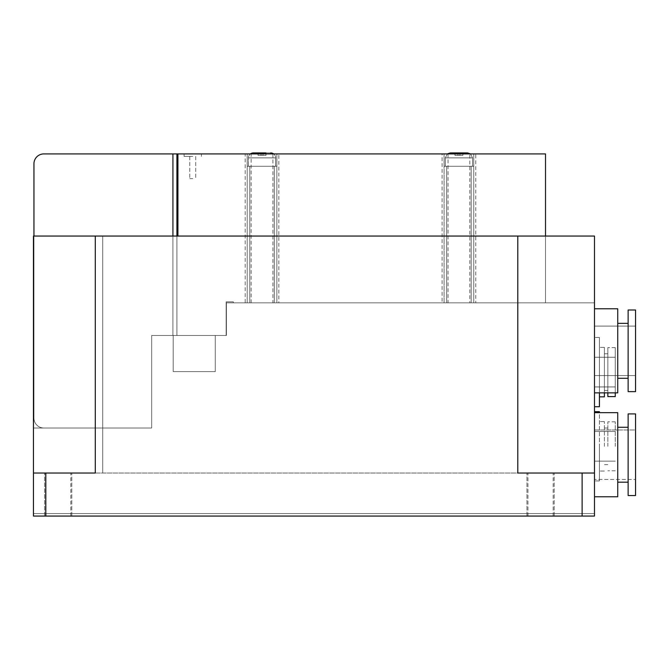 <?xml version="1.0" encoding="UTF-8"?>
<svg xmlns="http://www.w3.org/2000/svg" width="669" height="669" viewBox="0 0 669 669"><rect width="100%" height="100%" fill="white"/><g stroke="black" fill="none" stroke-linecap="round" stroke-linejoin="round"><path stroke-width="0.5" stroke-dasharray="3.35 2.51" d="M594.49 412.673L594.49 496.774L594.49 412.673L594.49 496.774L617.738 496.774L617.738 412.673L617.738 496.774L617.738 412.673L594.49 412.673L594.49 496.774M594.49 350.824L594.49 392.879L594.49 350.824M617.738 308.777L617.738 392.879M540.56 473.025L526.955 473.025L540.56 473.025M540.56 516.067L526.955 516.067L554.166 516.067L554.166 473.025L554.166 516.067L540.56 516.067M58.186 473.025L44.58 473.025L58.186 473.025M58.186 516.067L44.58 516.067L71.792 516.067L71.792 473.025L71.792 516.067L58.186 516.067M617.738 427.265L617.738 482.182L617.738 427.265L617.738 482.182L617.738 427.265L628.132 427.265L628.132 482.182L628.132 427.265M628.132 350.824L628.132 391.641L628.132 310.006L628.132 391.641L635.55 391.641L635.55 310.006L635.55 375.56L635.55 310.006L628.132 310.006L628.132 350.824M594.49 429.983L635.55 429.983L635.55 479.456L635.55 429.983L635.55 479.456L635.55 429.983L594.49 429.983L594.49 479.456L635.55 479.456L594.49 479.456L594.49 429.983M475.751 302.84L442.109 302.84L442.109 153.92L177.912 153.92L177.912 236.048L33.45 236.048L33.45 516.067L594.49 516.067L594.49 236.048L545.511 236.048L545.511 153.92L475.751 153.92L475.751 302.84L469.814 302.84L469.814 153.92L475.751 153.92M442.109 153.92L448.046 153.92L448.046 302.84L442.109 302.84M448.046 302.84L469.814 302.84M469.814 153.92L448.046 153.92M172.928 236.048L172.928 335.487L226.155 335.487L226.155 301.844L233.322 301.844L233.322 302.84L249.78 302.84L249.78 166.288L248.416 166.288L276.866 166.288L276.866 153.92L276.866 302.84L276.866 153.92L473.769 153.92L473.769 166.288L444.082 166.288L444.082 153.92L444.082 302.84L444.082 153.92L444.082 302.84L458.926 302.84L233.322 302.84L233.322 301.844L226.155 301.844L226.155 335.487L176.925 335.487L226.155 335.487L226.155 301.844L233.322 301.844L233.322 302.84L249.78 302.84L249.78 166.288L247.179 166.288L275.628 166.288L274.265 166.288L274.265 302.84L471.168 302.84L471.168 166.288L472.531 166.288L445.32 166.288L446.683 166.288L446.683 302.84L233.322 302.84L233.322 301.844L226.155 301.844L226.155 335.487L176.925 335.487L226.155 335.487L226.155 301.844L233.322 301.844L233.322 302.84L471.168 302.84L471.168 166.288L471.168 302.84L471.168 166.288L471.168 302.84L471.168 166.288L473.769 166.288L473.769 153.92L545.511 153.92L545.511 302.84L545.511 153.92L473.769 153.92L473.769 302.84L473.769 153.92L545.511 153.92L545.511 302.84L545.511 153.92L545.511 302.84L471.168 302.84L471.168 166.288L473.769 166.288L473.769 153.92L473.769 302.84L545.511 302.84L233.322 302.84L233.322 301.844L226.155 301.844L226.155 335.487L226.155 301.844L233.322 301.844L233.322 302.84L249.78 302.84L249.78 166.288L248.416 166.288L275.628 166.288L274.265 166.288L274.265 302.84L545.511 302.84L458.926 302.84L545.511 302.84L471.168 302.84L471.168 166.288L472.531 166.288L445.32 166.288L446.683 166.288L446.683 302.84L233.322 302.84L233.322 301.844L226.155 301.844L233.322 301.844L233.322 302.84L545.511 302.84L233.322 302.84L233.322 301.844L233.322 302.84L545.511 302.84L233.322 302.84L545.511 302.84L458.926 302.84L545.511 302.84L458.926 302.84L545.511 302.84L545.511 153.92L545.511 236.048L177.912 236.048L177.912 153.92L247.179 153.92L43.836 153.92A9.893 9.893 0 0 0 33.943 163.813L33.943 418.108A9.893 9.893 0 0 0 43.836 428.009L151.696 428.009L151.696 335.487L172.928 335.487L172.928 153.92L43.836 153.92A9.893 9.893 0 0 0 33.943 163.813L33.943 418.108A9.893 9.893 0 0 0 43.836 428.009L151.696 428.009L33.45 428.009L33.45 513.6L594.49 513.6L594.49 302.84L226.398 302.84L226.398 335.487L151.696 335.487L151.696 428.009L33.45 428.009L33.45 513.6L33.45 428.009L33.45 513.6L594.49 513.6L33.45 513.6L33.45 428.009L33.45 513.6L594.49 513.6L594.49 302.84L594.49 513.6L33.45 513.6L33.45 428.009L33.45 513.6L594.49 513.6L594.49 302.84L226.398 302.84L226.398 335.487L151.696 335.487L151.696 428.009L151.696 335.487L151.696 428.009L33.45 428.009L33.45 513.6L33.45 428.009L33.45 513.6L594.49 513.6L33.45 513.6L33.45 428.009L33.45 513.6L594.49 513.6L594.49 302.84L594.49 513.6L33.45 513.6L33.45 428.009L151.696 428.009L151.696 335.487L176.925 335.487L176.925 153.92L276.866 153.92L247.179 153.92L247.179 166.288L247.179 153.92L172.928 153.92L172.928 335.487L151.696 335.487L151.696 428.009L33.45 428.009L151.696 428.009L151.696 335.487L151.696 428.009L33.45 428.009L151.696 428.009L151.696 335.487L151.696 428.009L33.45 428.009L151.696 428.009L151.696 335.487L172.928 335.487L172.928 153.92L43.836 153.92L444.082 153.92L276.866 153.92L276.866 166.288L276.866 153.92L247.179 153.92L247.179 166.288L276.866 166.288L274.265 166.288L274.265 302.84L444.082 302.84L444.082 153.92L473.769 153.92L444.082 153.92L444.082 166.288L444.082 153.92L276.866 153.92L545.511 153.92L473.769 153.92L473.769 166.288L473.769 153.92L444.082 153.92L444.082 166.288L446.683 166.288L446.683 302.84L276.866 302.84L276.866 153.92L276.866 166.288L276.866 153.92L172.928 153.92L172.928 335.487L176.925 335.487L151.696 335.487L151.696 428.009L33.45 428.009L151.696 428.009L151.696 335.487L151.696 428.009L33.45 428.009L33.45 513.6L594.49 513.6L594.49 302.84L226.398 302.84L594.49 302.84L594.49 513.6L33.45 513.6L594.49 513.6L594.49 302.84L226.398 302.84L226.398 335.487L151.696 335.487L151.696 428.009L33.45 428.009L151.696 428.009L151.696 335.487L172.928 335.487L172.928 153.92L43.836 153.92A9.893 9.893 0 0 0 33.943 163.813A9.893 9.893 0 0 1 43.836 153.92L444.082 153.92L276.866 153.92L276.866 166.288L274.265 166.288L274.265 302.84L473.769 302.84L473.769 153.92L545.511 153.92L473.769 153.92L473.769 166.288L444.082 166.288L444.082 153.92L473.769 153.92L444.082 153.92L444.082 166.288L446.683 166.288L446.683 302.84L247.179 302.84L247.179 153.92L247.179 166.288L247.179 153.92L172.928 153.92L172.928 335.487L226.155 335.487L176.925 335.487L176.925 236.048M177.912 236.048L594.49 236.048L594.49 473.025L517.798 473.025L517.798 236.048L33.45 236.048L177.912 236.048L177.912 153.92L245.197 153.92L245.197 302.84L278.839 302.84L278.839 153.92L545.511 153.92L247.179 153.92L276.866 153.92L276.866 166.288L274.265 166.288L274.265 302.84L262.022 302.84L274.265 302.84L274.265 166.288L274.265 302.84L262.022 302.84L274.265 302.84L274.265 166.288L276.866 166.288L276.866 153.92L247.179 153.92L247.179 166.288L247.179 153.92L176.925 153.92L444.082 153.92L444.082 166.288L446.683 166.288L446.683 302.84L458.926 302.84L446.683 302.84L446.683 166.288L446.683 302.84L458.926 302.84L446.683 302.84L446.683 166.288L444.082 166.288L444.082 153.92L276.866 153.92L276.866 166.288L276.866 153.92L247.179 153.92L247.179 166.288L276.866 166.288L274.265 166.288L276.866 166.288L276.866 153.92L473.769 153.92L473.769 166.288L444.082 166.288L444.082 153.92L444.082 166.288L446.683 166.288L444.082 166.288L444.082 153.92L276.866 153.92L276.866 166.288L276.866 153.92L43.836 153.92A9.893 9.893 0 0 0 33.943 163.813L33.943 418.108A9.893 9.893 0 0 0 43.836 428.009A9.893 9.893 0 0 1 33.943 418.108A9.893 9.893 0 0 0 43.836 428.009L151.696 428.009L33.45 428.009L33.45 513.6L594.49 513.6L594.49 302.84L594.49 513.6L33.45 513.6L594.49 513.6L594.49 302.84L226.398 302.84L226.398 335.487L151.696 335.487L151.696 428.009L43.836 428.009A9.893 9.893 0 0 1 33.943 418.108A9.893 9.893 0 0 0 43.836 428.009L151.696 428.009L43.836 428.009A9.893 9.893 0 0 1 33.943 418.108A9.893 9.893 0 0 0 43.836 428.009L151.696 428.009L43.836 428.009A9.893 9.893 0 0 1 33.943 418.108A9.893 9.893 0 0 0 43.836 428.009L151.696 428.009L151.696 335.487L151.696 428.009L43.836 428.009A9.893 9.893 0 0 1 33.943 418.108A9.893 9.893 0 0 0 43.836 428.009L151.696 428.009L151.696 335.487L172.928 335.487L151.696 335.487L151.696 428.009L151.696 335.487L172.928 335.487L172.928 153.92L473.769 153.92L444.082 153.92L444.082 166.288L444.082 153.92L276.866 153.92L276.866 166.288L274.265 166.288L276.866 166.288L276.866 153.92L247.179 153.92L247.179 166.288L247.179 153.92L172.928 153.92L172.928 335.487L151.696 335.487L151.696 428.009L43.836 428.009A9.893 9.893 0 0 1 33.943 418.108L33.943 163.813A9.893 9.893 0 0 1 43.836 153.92L172.928 153.92L43.836 153.92A9.893 9.893 0 0 0 33.943 163.813A9.893 9.893 0 0 1 43.836 153.92L545.511 153.92L473.769 153.92L473.769 166.288L473.769 153.92L444.082 153.92L444.082 166.288L446.683 166.288L444.082 166.288L444.082 153.92L276.866 153.92L276.866 166.288L262.022 166.288L275.628 166.288L275.628 157.876A4.951 4.951 0 0 0 273.646 153.92M517.798 236.048L517.798 473.025L594.49 473.025L33.45 473.025L517.798 473.025L517.798 236.048L594.49 236.048L594.49 516.067L33.45 516.067L33.45 473.025L95.291 473.025L95.291 236.048M628.132 413.902L628.132 495.537M635.55 413.902L635.55 495.537M176.925 153.92L176.925 335.487L176.925 153.92L172.928 153.92L172.928 335.487L172.928 153.92L43.836 153.92A9.893 9.893 0 0 0 33.943 163.813A9.893 9.893 0 0 1 43.836 153.92L176.925 153.92L176.925 335.487L151.696 335.487L226.398 335.487L151.696 335.487L172.928 335.487L172.928 153.92L43.836 153.92A9.893 9.893 0 0 0 33.943 163.813A9.893 9.893 0 0 1 43.836 153.92A9.893 9.893 0 0 0 33.943 163.813A9.893 9.893 0 0 1 43.836 153.92L172.928 153.92L172.928 335.487L172.928 153.92L176.925 153.92L176.925 335.487L151.696 335.487L226.398 335.487L151.696 335.487L226.398 335.487L226.398 302.84L594.49 302.84L226.398 302.84L226.398 335.487L226.398 302.84L226.398 335.487L226.398 302.84L594.49 302.84L226.398 302.84L226.398 335.487L226.398 302.84L226.398 335.487L226.398 302.84L226.398 335.487L226.398 302.84L594.49 302.84L226.398 302.84L594.49 302.84L226.398 302.84L594.49 302.84L226.398 302.84L226.398 335.487L151.696 335.487L172.928 335.487L172.928 153.92L172.928 335.487L176.925 335.487L176.925 153.92L176.925 335.487L176.925 153.92L176.925 335.487L176.925 153.92L176.925 335.487L176.925 153.92L176.925 335.487L226.155 335.487L226.155 301.844L233.322 301.844L226.155 301.844L226.155 335.487L172.928 335.487L226.155 335.487L226.155 301.844L226.155 335.487L172.928 335.487L226.155 335.487L172.928 335.487L176.925 335.487L176.925 153.92L247.179 153.92L247.179 302.84L233.322 302.84L233.322 301.844L226.155 301.844L226.155 335.487L172.928 335.487L226.155 335.487L226.155 301.844L233.322 301.844L233.322 302.84L233.322 301.844L226.155 301.844L226.155 335.487L176.925 335.487L176.925 153.92L247.179 153.92L247.179 166.288L262.022 166.288L247.179 166.288L262.022 166.288L247.179 166.288L247.179 153.92L247.179 166.288L262.022 166.288L247.179 166.288L247.179 153.92L247.179 302.84L247.179 153.92L247.179 166.288L249.78 166.288L247.179 166.288L249.78 166.288L247.179 166.288L249.78 166.288L249.78 302.84L262.022 302.84L249.78 302.84L249.78 166.288L249.78 302.84L262.022 302.84L249.78 302.84L249.78 166.288L247.179 166.288L247.179 153.92L247.179 302.84L247.179 153.92L247.179 302.84L247.179 153.92L276.866 153.92L276.866 302.84L276.866 153.92L276.866 302.84L276.866 153.92L276.866 302.84L233.322 302.84L249.78 302.84L249.78 166.288L248.416 166.288L275.628 166.288L275.628 157.876L248.416 157.876A4.951 4.951 0 0 1 250.39 153.92A4.951 4.951 0 0 0 248.416 157.876A4.951 4.951 0 0 1 250.39 153.92A4.951 4.951 0 0 0 248.416 157.876A4.951 4.951 0 0 1 250.39 153.92A4.951 4.951 0 0 0 248.416 157.876A4.951 4.951 0 0 1 250.39 153.92A4.951 4.951 0 0 0 248.416 157.876L275.628 157.876A4.951 4.951 0 0 0 270.677 152.933L253.359 152.933L270.677 152.933A4.951 4.951 0 0 1 275.628 157.876A4.951 4.951 0 0 0 270.677 152.933L253.359 152.933L270.677 152.933A4.951 4.951 0 0 1 275.628 157.876A4.951 4.951 0 0 0 270.677 152.933L253.359 152.933L270.677 152.933A4.951 4.951 0 0 1 275.628 157.876A4.951 4.951 0 0 0 270.677 152.933M450.27 152.933L467.589 152.933M192.756 156.395L184.1 156.395L192.756 156.395M192.756 153.92L184.1 153.92L192.756 153.92M192.756 178.656L189.787 178.656L192.756 178.656M173.212 335.487L215.267 335.487L173.212 335.487L215.267 335.487L215.267 371.604L215.267 335.487L173.212 335.487L173.212 371.604L173.212 335.487L215.267 335.487L173.212 335.487L215.267 335.487L215.267 371.604L173.212 371.604L173.212 335.487L173.212 371.604L215.267 371.604L215.267 335.487L173.212 335.487L215.267 335.487L173.212 335.487L215.267 335.487L215.267 371.604L215.267 335.487L173.212 335.487L173.212 371.604L215.267 371.604L173.212 371.604L173.212 335.487L215.267 335.487L173.212 335.487L215.267 335.487L215.267 371.604L215.267 335.487L173.212 335.487L173.212 371.604L173.212 335.487L215.267 335.487L173.212 335.487L215.267 335.487L215.267 371.604L173.212 371.604L173.212 335.487L173.212 371.604L215.267 371.604L215.267 335.487L173.212 335.487L215.267 335.487L173.212 335.487L215.267 335.487L215.267 371.604L215.267 335.487L173.212 335.487L173.212 371.604L215.267 371.604L173.212 371.604L173.212 335.487L215.267 335.487L173.212 335.487L215.267 335.487L215.267 371.604L215.267 335.487L173.212 335.487L173.212 371.604L173.212 335.487L215.267 335.487L173.212 335.487L215.267 335.487L215.267 371.604L173.212 371.604L173.212 335.487L173.212 371.604L215.267 371.604L215.267 335.487L173.212 335.487L173.212 371.604L215.267 371.604L215.267 335.487L215.267 371.604L173.212 371.604L173.212 335.487L173.212 371.604L215.267 371.604L173.212 371.604L215.267 371.604L215.267 335.487L215.267 371.604L173.212 371.604L173.212 335.487L173.212 371.604L173.212 335.487L173.212 371.604L215.267 371.604L215.267 335.487L215.267 371.604L173.212 371.604L215.267 371.604L215.267 335.487L215.267 371.604L173.212 371.604L173.212 335.487L173.212 371.604L215.267 371.604L173.212 371.604L215.267 371.604L215.267 335.487L215.267 371.604L173.212 371.604L173.212 335.487L173.212 371.604L173.212 335.487L173.212 371.604L215.267 371.604L215.267 335.487L215.267 371.604L173.212 371.604L215.267 371.604L215.267 335.487L215.267 371.604L173.212 371.604L173.212 335.487L173.212 371.604L215.267 371.604L173.212 371.604L215.267 371.604L215.267 335.487L215.267 371.604L173.212 371.604L173.212 335.487M258.058 152.933L261.027 152.933L258.058 152.933L258.058 155.4L261.027 155.4L261.027 152.933L263.009 152.933L261.027 152.933L261.027 155.4L258.058 155.4L263.009 155.4L261.027 155.4L261.027 152.933L261.027 155.4L258.058 155.4L265.978 155.4L261.027 155.4L261.027 152.933L261.027 155.4L258.058 155.4L265.978 155.4L261.027 155.4L261.027 152.933L258.058 152.933L258.058 155.4L265.978 155.4L261.027 155.4L261.027 152.933L265.978 152.933L263.009 152.933L263.009 155.4L265.978 155.4L258.058 155.4L265.978 155.4L261.027 155.4L261.027 152.933L261.027 155.4L258.058 155.4L265.978 155.4L261.027 155.4L261.027 152.933L261.027 155.4L258.058 155.4L258.058 152.933L261.027 152.933L261.027 155.4L265.978 155.4L261.027 155.4L261.027 152.933L258.058 152.933L258.058 155.4L258.058 152.933L263.009 152.933L263.009 155.4L265.978 155.4L263.009 155.4L263.009 152.933L263.009 155.4L263.009 152.933L261.027 152.933L261.027 155.4L258.058 155.4L258.058 152.933L261.027 152.933L261.027 155.4L263.009 155.4L263.009 152.933L265.978 152.933L265.978 155.4L265.978 152.933L258.058 152.933L258.058 155.4L258.058 152.933L261.027 152.933L261.027 155.4L261.027 152.933L258.058 152.933L258.058 155.4L258.058 152.933L263.009 152.933L263.009 155.4L263.009 152.933L261.027 152.933L261.027 155.4L261.027 152.933L258.058 152.933L258.058 155.4L258.058 152.933L265.978 152.933L263.009 152.933L263.009 155.4L263.009 152.933L263.009 155.4L263.009 152.933L261.027 152.933L261.027 155.4L261.027 152.933L261.027 155.4L261.027 152.933L258.058 152.933L258.058 155.4L258.058 152.933L265.978 152.933L265.978 155.4L265.978 152.933L258.058 152.933L258.058 155.4L258.058 152.933L265.978 152.933L263.009 152.933L263.009 155.4L263.009 152.933L263.009 155.4L263.009 152.933L261.027 152.933L261.027 155.4L261.027 152.933L258.058 152.933L265.978 152.933L265.978 155.4L265.978 152.933L263.009 152.933L265.978 152.933L265.978 155.4L265.978 152.933L263.009 152.933L263.009 155.4L263.009 152.933L263.009 155.4L263.009 152.933L261.027 152.933L265.978 152.933L265.978 155.4L265.978 152.933L258.058 152.933L265.978 152.933L263.009 152.933L263.009 155.4L263.009 152.933L263.009 155.4L263.009 152.933L261.027 152.933L261.027 155.4L261.027 152.933L261.027 155.4L261.027 152.933L258.058 152.933L265.978 152.933L265.978 155.4L265.978 152.933L263.009 152.933L265.978 152.933L265.978 155.4L265.978 152.933L263.009 152.933L263.009 155.4L263.009 152.933L263.009 155.4L263.009 152.933L261.027 152.933L265.978 152.933L265.978 155.4L265.978 152.933M454.97 152.933L457.939 152.933L454.97 152.933L454.97 155.4L457.939 155.4L457.939 152.933L459.921 152.933L457.939 152.933L457.939 155.4L454.97 155.4L459.921 155.4L457.939 155.4L457.939 152.933L457.939 155.4L454.97 155.4L462.889 155.4L457.939 155.4L457.939 152.933L457.939 155.4L454.97 155.4L462.889 155.4L457.939 155.4L457.939 152.933L454.97 152.933L454.97 155.4L462.889 155.4L457.939 155.4L457.939 152.933L462.889 152.933L459.921 152.933L459.921 155.4L454.97 155.4L462.889 155.4L457.939 155.4L457.939 152.933L457.939 155.4L454.97 155.4L462.889 155.4L457.939 155.4L457.939 152.933L457.939 155.4L454.97 155.4L454.97 152.933L457.939 152.933L457.939 155.4L462.889 155.4L457.939 155.4L457.939 152.933L454.97 152.933L454.97 155.4L454.97 152.933L459.921 152.933L459.921 155.4L462.889 155.4L459.921 155.4L459.921 152.933L459.921 155.4L459.921 152.933L457.939 152.933L457.939 155.4L454.97 155.4L454.97 152.933L457.939 152.933L457.939 155.4L459.921 155.4L459.921 152.933L462.889 152.933L462.889 155.4L462.889 152.933L459.921 152.933L459.921 155.4L459.921 152.933L457.939 152.933L457.939 155.4L457.939 152.933L454.97 152.933L454.97 155.4L454.97 152.933L462.889 152.933L462.889 155.4L462.889 152.933L459.921 152.933L459.921 155.4L459.921 152.933L459.921 155.4L459.921 152.933L457.939 152.933L457.939 155.4L457.939 152.933L454.97 152.933L454.97 155.4L454.97 152.933L462.889 152.933L462.889 155.4L462.889 152.933L459.921 152.933L459.921 155.4L459.921 152.933L459.921 155.4L459.921 152.933L457.939 152.933L457.939 155.4L457.939 152.933L457.939 155.4L457.939 152.933L454.97 152.933L454.97 155.4L454.97 152.933L462.889 152.933L462.889 155.4L462.889 152.933L459.921 152.933L459.921 155.4L459.921 152.933L459.921 155.4L459.921 152.933L457.939 152.933L457.939 155.4L457.939 152.933L454.97 152.933L454.97 155.4L454.97 152.933L462.889 152.933L462.889 155.4L462.889 152.933L459.921 152.933L459.921 155.4L459.921 152.933L459.921 155.4L459.921 152.933L457.939 152.933L457.939 155.4L457.939 152.933L457.939 155.4L457.939 152.933L454.97 152.933L454.97 155.4L454.97 152.933M599.432 392.879L599.432 337.469L599.432 406.735L599.432 337.469L599.432 406.735L599.432 337.469L599.432 406.735L599.432 337.469L599.432 406.735L599.432 337.469L599.432 406.735L599.432 337.469L599.432 406.735L599.432 337.469L599.432 406.735L599.432 337.469L599.432 406.735L594.49 406.735L594.49 337.469L594.49 406.735L594.49 337.469L594.49 406.735L594.49 337.469L594.49 406.735L594.49 337.469L594.49 406.735L594.49 337.469L594.49 406.735L594.49 337.469L594.49 406.735L594.49 337.469L594.49 406.735L594.49 337.469L594.49 406.735L599.432 406.735L594.49 406.735M594.49 411.678L599.432 411.678L594.49 411.678L599.432 411.678L594.49 411.678L599.432 411.678L594.49 411.678L594.49 480.944L594.49 411.678L594.49 480.944L594.49 411.678L594.49 480.944L594.49 411.678L594.49 480.944L594.49 411.678L594.49 480.944L594.49 411.678L594.49 480.944L594.49 411.678L594.49 480.944L594.49 411.678L594.49 446.315L594.49 411.678L599.432 411.678L599.432 480.944L599.432 412.673M594.49 392.879L604.383 392.879L604.383 347.362L604.383 396.834L604.383 347.362L604.383 396.834L604.383 347.362L604.383 396.834L604.383 347.362L604.383 396.834L604.383 347.362L604.383 396.834L604.383 347.362L604.383 396.834L604.383 347.362L604.383 396.834L604.383 347.362L604.383 396.834L599.432 396.834L599.432 372.098L599.432 396.834L604.383 396.834L599.432 396.834M604.383 446.315L604.383 421.57L604.383 446.315M607.845 372.098L607.845 396.592L607.845 347.612L607.845 396.592L607.845 347.612L607.845 396.592L607.845 347.612L607.845 396.592L607.845 347.612L607.845 396.592L607.845 347.612L607.845 396.592L607.845 347.612L607.845 396.592L607.845 347.612L607.845 396.592L615.263 396.592L615.263 347.612L615.263 396.592L615.263 347.612L615.263 396.592L615.263 347.612L615.263 396.592L615.263 347.612L615.263 396.592L615.263 347.612L615.263 396.592L615.263 347.612L615.263 396.592L615.263 347.612L615.263 396.592L607.845 396.592L615.263 396.592L607.845 396.592L615.263 396.592L607.845 396.592L615.263 396.592L615.263 347.612L615.263 392.879L607.845 392.879L607.845 372.098M607.845 446.315L607.845 421.821L607.845 446.315M615.263 446.315L615.263 421.821L615.263 446.315M472.531 166.288L445.32 166.288L445.32 157.876L472.531 157.876L445.32 157.876L472.531 157.876L445.32 157.876L472.531 157.876L445.32 157.876L472.531 157.876L445.32 157.876L472.531 157.876L445.32 157.876L472.531 157.876L445.32 157.876L472.531 157.876L445.32 157.876L447.302 153.92L445.32 157.876L447.302 153.92L445.32 157.876L447.302 153.92L445.32 157.876L447.302 153.92L445.32 157.876L445.32 166.288L445.32 157.876L445.32 166.288L445.32 157.876L445.32 166.288L445.32 157.876L445.32 166.288L472.531 166.288L458.926 166.288L472.531 166.288L458.926 166.288L472.531 166.288L472.531 157.876L458.926 157.876L472.531 157.876L470.558 153.92L472.531 157.876L470.558 153.92L472.531 157.876L470.558 153.92L472.531 157.876L470.558 153.92L472.531 157.876L472.531 166.288L472.531 157.876L472.531 166.288L472.531 157.876L472.531 166.288L472.531 157.876L472.531 166.288L471.168 166.288L473.769 166.288L444.082 166.288L473.769 166.288L473.769 153.92L545.511 153.92L473.769 153.92L473.769 166.288L473.769 153.92L444.082 153.92L545.511 153.92L473.769 153.92L473.769 166.288L444.082 166.288L473.769 166.288L473.769 153.92L444.082 153.92L444.082 166.288L473.769 166.288L473.769 153.92L545.511 153.92L473.769 153.92L473.769 166.288L471.168 166.288L472.531 166.288M545.511 236.048L545.511 153.92L545.511 302.84L545.511 153.92L545.511 302.84L545.511 153.92L545.511 302.84L545.511 153.92L545.511 302.84L545.511 153.92L545.511 302.84L545.511 153.92L177.912 153.92M473.769 302.84L473.769 153.92L473.769 302.84M262.022 166.288L276.866 166.288L262.022 166.288L275.628 166.288L275.628 157.876L275.628 166.288L275.628 157.876L275.628 166.288L275.628 157.876L275.628 166.288L262.022 166.288L276.866 166.288L262.022 166.288M33.943 163.813L33.943 418.108A9.893 9.893 0 0 0 43.836 428.009L151.696 428.009L151.696 335.487L151.696 428.009L43.836 428.009L151.696 428.009L151.696 335.487L151.696 428.009L151.696 335.487L151.696 428.009L43.836 428.009A9.893 9.893 0 0 1 33.943 418.108L33.943 163.813A9.893 9.893 0 0 1 43.836 153.92L172.928 153.92M444.082 302.84L444.082 153.92L444.082 302.84M594.49 302.84L594.49 513.6L594.49 302.84M462.889 152.933L462.889 155.4L462.889 152.933L459.921 152.933L462.889 152.933L462.889 155.4L462.889 152.933L459.921 152.933L459.921 155.4L459.921 152.933L459.921 155.4L459.921 152.933L457.939 152.933L462.889 152.933L462.889 155.4L462.889 152.933M226.398 335.487L151.696 335.487L151.696 428.009L151.696 335.487L226.398 335.487M226.155 301.844L226.155 335.487L226.155 301.844L233.322 301.844L226.155 301.844M233.322 302.84L233.322 301.844L233.322 302.84M261.027 152.933L261.027 155.4L261.027 152.933M263.009 152.933L263.009 155.4L263.009 152.933M457.939 152.933L457.939 155.4L457.939 152.933M459.921 152.933L459.921 155.4L459.921 152.933M599.432 446.315L599.432 480.944L599.432 446.315M594.49 446.315L594.49 480.944L594.49 446.315M604.383 372.098L604.383 390.403L604.383 372.098M594.49 372.098L594.49 357.254L594.49 372.098M617.738 482.182L628.132 482.182M594.49 473.025L594.49 516.067L33.45 516.067L33.45 236.048L33.45 473.025M245.197 302.84L251.134 302.84L251.134 153.92L245.197 153.92M251.134 153.92L278.839 153.92M272.902 153.92L272.902 302.84L278.839 302.84M251.134 302.84L272.902 302.84M102.717 473.025L102.717 236.048L102.717 473.025M526.955 516.067L526.955 473.025L526.955 516.067M44.58 516.067L44.58 473.025L44.58 516.067M617.738 350.824L617.738 378.286L617.738 350.824M45.818 473.025L45.818 516.067M582.122 516.067L582.122 473.025M527.941 516.067L527.941 473.025M45.567 516.067L45.567 473.025M594.49 375.56L635.55 375.56L594.49 375.56M553.179 516.067L553.179 473.025M70.805 516.067L70.805 473.025M594.49 326.087L635.55 326.087L594.49 326.087M184.1 153.92L184.1 156.395L184.1 153.92M189.787 156.395L189.787 178.656L189.787 156.395M201.411 153.92L201.411 156.395L201.411 153.92M248.416 166.288L248.416 157.876L248.416 166.288M195.724 156.395L195.724 178.656L195.724 156.395M599.432 337.469L594.49 337.469L599.432 337.469M604.383 347.362L599.432 347.362L604.383 347.362M604.383 421.57L599.432 421.57L604.383 421.57M607.845 353.792L604.383 353.792L607.845 353.792M607.845 428.009L604.383 428.009L607.845 428.009M615.263 347.612L607.845 347.612L615.263 347.612M615.263 421.821L607.845 421.821L615.263 421.821M615.263 386.941L594.49 386.941L615.263 386.941M615.263 461.15L594.49 461.15L615.263 461.15M599.432 480.944L594.49 480.944L599.432 480.944M604.383 471.051L599.432 471.051L604.383 471.051M607.845 390.403L604.383 390.403L607.845 390.403M607.845 464.621L604.383 464.621L607.845 464.621M615.263 470.8L607.845 470.8L615.263 470.8M615.263 357.254L594.49 357.254L615.263 357.254M615.263 431.472L594.49 431.472L615.263 431.472M617.738 323.37L628.132 323.37M617.738 378.286L628.132 378.286"/><path stroke-width="1" d="M594.49 496.774L617.738 496.774L617.738 412.673L594.49 412.673M594.49 392.879L617.738 392.879L617.738 308.777L594.49 308.777L617.738 308.777M617.738 482.182L628.132 482.182M617.738 427.265L628.132 427.265M628.132 495.537L628.132 413.902L635.55 413.902L635.55 495.537L628.132 495.537L635.55 495.537M628.132 350.824L628.132 310.006L635.55 310.006L635.55 391.641L628.132 391.641L628.132 350.824M33.943 163.813L33.943 236.048L33.943 163.813A9.893 9.893 0 0 1 43.836 153.92L545.511 153.92L545.511 236.048M45.818 473.025L33.45 473.025L33.45 236.048L594.49 236.048L594.49 516.067L45.818 516.067L45.818 473.025L95.291 473.025L95.291 236.048M33.45 473.025L33.45 516.067L45.818 516.067M177.912 153.92L177.912 236.048M594.49 473.025L517.798 473.025L517.798 236.048M258.058 152.933L253.359 152.933A4.951 4.951 0 0 0 250.39 153.92A4.951 4.951 0 0 1 253.359 152.933L258.058 152.933L253.359 152.933A4.951 4.951 0 0 0 250.39 153.92A4.951 4.951 0 0 1 253.359 152.933L258.058 152.933L253.359 152.933A4.951 4.951 0 0 0 250.39 153.92A4.951 4.951 0 0 1 253.359 152.933L258.058 152.933L253.359 152.933A4.951 4.951 0 0 0 250.39 153.92A4.951 4.951 0 0 1 253.359 152.933L265.978 152.933M273.646 153.92A4.951 4.951 0 0 0 270.677 152.933M467.589 152.933L470.558 153.92L467.589 152.933L470.558 153.92L467.589 152.933L470.558 153.92L467.589 152.933L470.558 153.92L467.589 152.933L450.27 152.933L447.302 153.92L450.27 152.933M172.928 153.92L172.928 236.048M176.925 236.048L176.925 153.92M599.432 412.673L599.432 411.678L594.49 411.678M594.49 406.735L599.432 406.735L599.432 392.879M599.432 396.834L604.383 396.834L604.383 392.879L607.845 392.879L607.845 396.592L615.263 396.592L615.263 392.879L617.738 392.879M628.132 413.902L635.55 413.902M582.122 473.025L582.122 516.067M617.738 323.37L628.132 323.37M617.738 378.286L628.132 378.286"/></g></svg>
